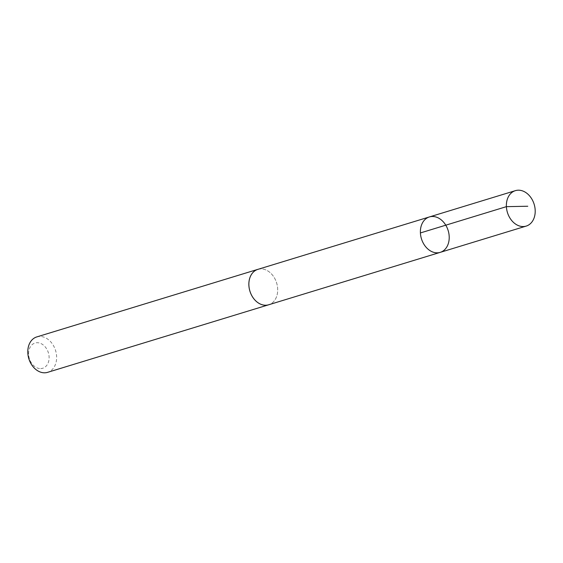 <?xml version="1.0" encoding="UTF-8"?>
<svg xmlns="http://www.w3.org/2000/svg" width="563" height="563" viewBox="0 0 563 563"><rect width="100%" height="100%" fill="white"/><g stroke="black" fill="none" stroke-linecap="round" stroke-linejoin="round"><path stroke-width="0.42" stroke-dasharray="2.81 2.11" d="M440.21 252.365A18.516 13.976 73 0 0 448.859 233.455A18.516 13.976 73 0 0 433.883 216.558A18.516 13.976 73 0 0 429.386 216.945M257.868 269.367A18.509 13.969 -107 0 1 262.365 268.98A18.509 13.969 -107 0 1 277.334 285.87A18.509 13.969 -107 0 1 268.685 304.773M258.361 269.213A18.523 13.976 -107 0 1 276.644 282.985A18.523 13.976 -107 0 1 269.184 304.618M36.799 336.913A18.523 13.976 -107 0 1 55.582 350.538A18.523 13.976 -107 0 1 47.63 372.34M39.509 368.526A13.174 9.944 -107 0 1 29.663 348.152A13.174 9.944 -107 0 1 47.405 350.277A13.174 9.944 -107 0 1 39.509 368.526"/><path stroke-width="0.84" d="M440.21 252.365L268.685 304.773A18.509 13.969 -107 0 1 264.188 305.153A18.509 13.969 -107 0 1 249.226 288.263A18.509 13.969 -107 0 1 257.868 269.367L429.386 216.945A18.516 13.976 73 0 0 421.434 238.74A18.516 13.976 73 0 0 440.21 252.365A18.516 13.976 73 0 0 448.859 233.455A18.516 13.976 73 0 0 433.883 216.558A18.516 13.976 73 0 0 429.386 216.945A18.516 13.976 73 0 0 421.434 238.74A18.516 13.976 73 0 0 440.21 252.365L526.201 226.087A18.523 13.976 -107 0 1 521.697 226.474A18.523 13.976 -107 0 1 506.721 209.57A18.523 13.976 -107 0 1 515.37 190.66A18.523 13.976 -107 0 1 519.874 190.273A18.523 13.976 -107 0 1 534.85 207.177A18.523 13.976 -107 0 1 526.201 226.087M269.184 304.618A18.523 13.976 -107 0 1 268.692 304.78A18.523 13.976 -107 0 1 264.188 305.167A18.523 13.976 -107 0 1 249.212 288.27A18.523 13.976 -107 0 1 257.861 269.353A18.523 13.976 -107 0 1 258.361 269.213M268.692 304.78L47.63 372.34A18.523 13.976 -107 0 1 43.126 372.727A18.523 13.976 -107 0 1 28.15 355.823A18.523 13.976 -107 0 1 36.799 336.913L257.861 269.353M420.406 232.941L506.39 206.656L527.77 206.241M429.386 216.945L515.37 190.66"/></g></svg>
